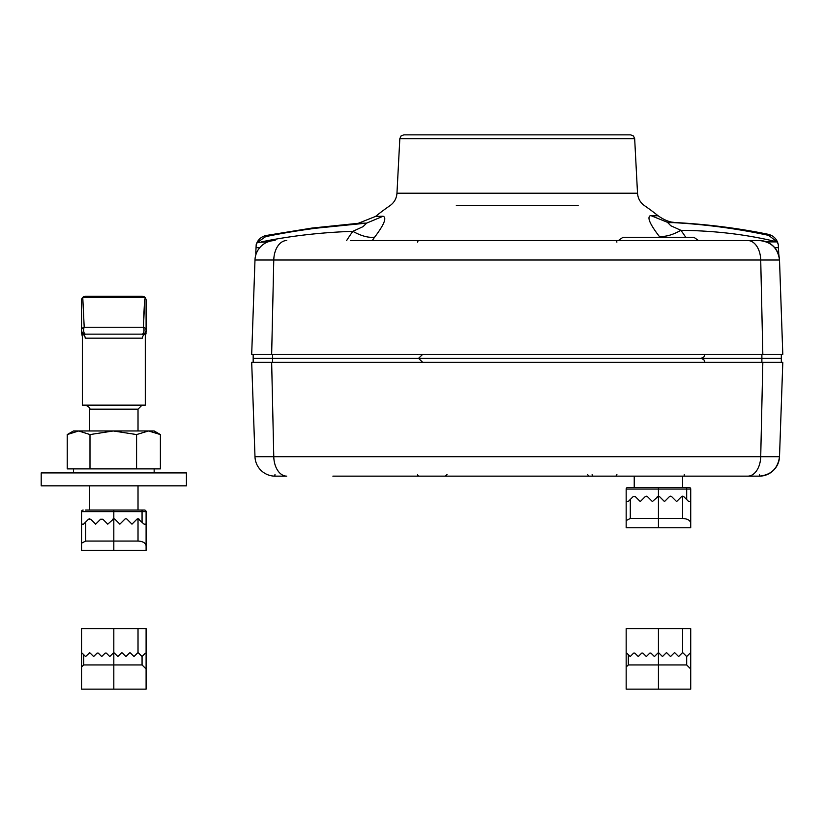 <?xml version="1.0" encoding="UTF-8"?>
<svg xmlns="http://www.w3.org/2000/svg" width="824" height="824" viewBox="0 0 824 824"><rect width="100%" height="100%" fill="white"/><g stroke="black" fill="none" stroke-linecap="round" stroke-linejoin="round"><path stroke-width="1.24" d="M781.327 354.31L781.327 358.347L253.164 358.347L253.164 354.31M254.997 259.684L251.691 354.31L782.8 354.31L779.504 260.013C777.918 248.209 771.192 241.72 759.347 240.546L701.605 240.546M615.271 240.546A1.617 1.617 0 0 1 616.888 242.153A1.617 1.617 0 0 0 615.271 240.546A1.617 1.617 0 0 1 616.888 242.153A1.617 1.617 0 0 0 615.271 240.546L618.381 240.546L622.944 237.312L693.942 237.312L698.505 240.546M350.375 240.546L759.347 240.546A20.167 20.167 0 0 1 779.504 260.013L760.717 260.013L762.828 354.31M778.103 253.277L778.67 253.277L779.504 260.013A20.167 20.167 0 0 0 759.347 240.546M747.78 240.546A20.167 12.947 -90 0 1 760.717 260.013L254.977 260.013A20.167 20.167 0 0 1 275.134 240.546L274.804 240.546M417.593 242.153A1.617 1.617 0 0 1 419.21 240.546A1.617 1.617 0 0 0 417.593 242.153M253.164 358.347L253.164 362.375L253.164 358.347L781.327 358.347L781.327 362.375M254.997 457.011L251.691 362.375L782.8 362.375L779.504 456.681C777.918 468.475 771.192 474.964 759.347 476.148C771.192 474.964 777.918 468.475 779.504 456.681A20.167 20.167 0 0 1 759.347 476.148L684.105 476.148L759.347 476.148L759.501 474.531M589.119 476.148L587.481 474.531M332.875 476.148L759.347 476.148A20.167 20.167 0 0 0 779.504 456.681L760.717 456.681L762.828 362.375M747.78 476.148A20.167 12.947 90 0 0 760.717 456.681L254.977 456.681A20.167 20.167 0 0 0 275.134 476.148L286.711 476.148A20.167 12.947 90 0 1 273.774 456.681L271.652 362.375M356.782 476.148L615.271 476.148A1.617 1.617 0 0 0 616.888 474.531A1.617 1.617 0 0 1 615.271 476.148A1.617 1.617 0 0 0 616.888 474.531A1.617 1.617 0 0 1 615.271 476.148L634.233 476.148L634.233 487.437L627.785 487.437L689.101 487.437A1.617 1.617 0 0 1 690.718 489.054L690.718 527.782L626.168 527.782L626.168 501.558L628.187 501.558L630.298 499.447L630.298 518.471L682.643 518.471L682.643 496.182A1.617 1.617 0 0 0 681.51 496.645L676.597 501.558L671.684 496.645A1.617 1.617 0 0 0 669.407 496.645L664.494 501.558L659.581 496.645A1.617 1.617 0 0 0 658.438 496.182L652.392 501.558L647.479 496.645L645.202 496.645L640.289 501.558L635.376 496.645L633.1 496.645L630.298 499.447M682.643 487.437L682.643 476.148L701.605 476.148M274.979 474.531L274.804 476.138M417.593 474.531A1.617 1.617 0 0 0 419.21 476.148A1.617 1.617 0 0 1 417.593 474.531M578.16 205.66L456.321 205.66M396.962 193.207L637.519 193.207L634.665 138.669L399.825 138.669L396.962 193.207C396.571 198.44 394.243 202.591 389.979 205.66A224.88 224.88 0 0 0 375.579 216.413L358.255 223.314L312.069 228.052L266.111 235.499L265.678 236.622C282.241 233.202 299.112 230.39 316.282 228.176L366.608 223.119L383.098 216.228C373.087 216.475 373.097 216.465 383.098 216.228C386.961 217.649 384.149 224.622 374.673 237.127A177.727 153.501 7.3 0 0 372.283 240.546M659.952 237.312A177.727 153.501 -7.3 0 0 659.159 236.231C649.631 223.809 646.789 216.908 650.641 215.507C660.467 215.733 660.539 215.816 650.857 215.785M667.615 222.624C678.461 222.665 678.42 222.562 667.502 222.326C701.409 223.85 735.132 228.197 768.658 235.376L768.298 234.315C773.684 235.736 777.011 239.156 778.278 244.573L778.443 247.674L774.735 247.674M766.608 241.895L777.125 241.895C747.141 234.541 715.067 230.689 680.912 230.329A202.467 174.873 172.7 0 1 685.764 237.312M650.641 215.507L667.502 222.326L670.767 225.725L680.912 230.329C672.322 235.097 665.071 237.075 659.159 236.231M778.278 244.573L777.125 241.895L768.658 235.376M778.67 253.277L778.701 252.649L777.835 252.649M778.701 252.649L778.443 247.674M256.655 252.649L255.78 252.649L256.202 244.573L257.397 242.369L267.882 241.895M374.673 237.127C368.74 238.002 361.458 236.076 352.827 231.348L363.096 226.621L366.608 223.119C355.484 223.366 355.484 223.386 366.598 223.16M346.657 240.546A202.467 174.873 -172.7 0 1 352.827 231.348C321 232.409 290.481 235.922 261.28 241.895M265.678 236.622L257.397 242.369M255.893 254.678L255.78 252.649M399.825 138.669L401.051 135.97L403.853 134.848L630.638 134.848L633.44 135.97L634.665 138.669M660.889 237.312L679.8 237.312M81.545 330.105A4.038 3.039 0 0 1 84.203 327.252L82.76 297.402L84.203 327.252A4.038 1.947 -90 0 0 83.78 331.65A4.038 1.947 -90 0 0 85.572 334.142A4.038 4.038 0 0 1 81.545 330.105L81.545 300.255A4.038 4.038 0 0 1 85.572 296.218L142.058 296.218A4.038 4.038 0 0 1 146.095 300.255L146.095 331.433C146.095 333.555 146.095 333.555 146.095 331.433C146.095 333.555 146.095 333.555 146.095 331.433A4.038 3.893 180 0 1 144.076 334.802C146.26 334.956 146.26 334.956 144.076 334.802L142.058 334.142L85.572 334.142L142.058 334.142L85.572 334.142L83.564 334.802C81.38 334.956 81.38 334.956 83.564 334.802A4.038 3.893 180 0 1 81.545 331.433C81.545 333.555 81.545 333.555 81.545 331.433C81.545 333.555 81.545 333.555 81.545 331.433L81.545 330.105L81.545 331.433M84.203 327.252L143.438 327.252L144.725 298.968M144.488 301.945L143.695 317.93M142.058 334.142A4.038 4.038 0 0 0 146.095 330.105A4.038 4.038 0 0 1 142.058 334.142A4.038 1.947 -90 0 0 143.86 331.65A4.038 1.947 -90 0 0 143.438 327.252A4.038 3.039 0 0 1 146.095 330.105A4.038 4.038 0 0 1 142.058 334.142L144.076 334.802A4.038 3.667 90 0 0 142.428 338.17C146.229 336.429 146.229 336.429 142.428 338.17L85.212 338.17C81.401 336.429 81.401 336.429 85.212 338.17C81.401 336.429 81.401 336.429 85.212 338.17A4.038 3.667 90 0 0 83.564 334.802M146.095 333.04L145.282 336.563L145.282 405.14L82.349 405.14L82.349 336.563L81.545 333.04M138.02 510.035L138.02 485.83M138.02 430.962L138.02 409.178L142.058 405.14M146.095 306.518L146.095 300.255A4.038 3.986 180 0 0 144.88 297.402L82.76 297.402A4.038 3.986 0 0 0 81.545 300.255L81.545 302.243M81.545 303.5L81.545 304.932M81.545 325.871L81.545 327.983M41.2 472.914L186.43 472.914L186.43 485.83L41.2 485.83L41.2 472.914M73.47 430.962L78.62 430.962L67.238 434.567L73.47 430.962M113.279 430.962L78.62 430.962L89.991 434.567L113.279 430.962L148.485 430.962L136.578 434.567L113.279 430.962M154.16 430.962L148.485 430.962L160.392 434.567L154.16 430.962M67.238 434.567L67.238 468.887L136.578 468.887L136.578 434.567M89.991 468.887L89.991 434.567M136.578 468.887L160.392 468.887L160.392 434.567M690.718 489.054L626.168 489.054L626.168 501.558M683.786 496.645L682.643 496.182A1.617 1.617 0 0 1 683.786 496.645L688.699 501.558L690.718 501.558M633.1 496.645L635.376 496.645M645.202 496.645L646.335 496.182M646.366 496.182L647.479 496.645M657.305 496.645L658.438 496.182L658.438 527.782M690.718 523.127C690.203 520.315 687.515 518.76 682.643 518.471M630.298 518.471L626.168 520.583L626.168 527.782M627.785 487.437A1.617 1.617 0 0 0 626.168 489.054A1.617 1.617 0 0 1 627.785 487.437L634.233 487.437M85.572 510.035L144.478 510.035A1.617 1.617 0 0 1 146.095 511.642L81.545 511.642L81.545 545.715M83.152 510.035A1.617 1.617 0 0 0 81.545 511.642L81.545 524.157L83.564 524.157L85.675 522.035L85.675 541.059L138.02 541.059L138.02 518.77A1.617 1.617 0 0 0 136.877 519.244L131.974 524.157L127.061 519.244A1.617 1.617 0 0 0 124.774 519.244L119.871 524.157L114.958 519.244A1.617 1.617 0 0 0 113.815 518.77L107.769 524.157L102.856 519.244L100.569 519.244L95.666 524.157L90.753 519.244L88.467 519.244L85.675 522.035M146.095 511.642L146.095 550.37L81.545 550.37L81.545 524.157M146.095 543.181L146.095 524.157L144.076 524.157L138.02 518.77A1.617 1.617 0 0 1 139.163 519.244M89.61 518.78L88.467 519.244L90.753 519.244M100.569 519.244L102.856 519.244M112.672 519.244L113.815 518.77L113.815 550.37M146.095 545.715C145.58 542.903 142.892 541.358 138.02 541.059M85.675 541.059L81.545 543.181M657.871 653.082L654.411 656.543L650.939 653.082L649.806 653.082L650.939 653.082M662.475 656.543L659.015 653.082A0.803 0.803 0 0 0 658.438 652.845L658.438 664.947L686.68 664.947L686.68 656.543L683.22 653.082A0.803 0.803 0 0 0 682.076 653.082L678.615 656.543L675.155 653.082A0.803 0.803 0 0 0 674.011 653.082L670.54 656.543L667.079 653.082A0.803 0.803 0 0 0 665.936 653.082L662.475 656.543M649.806 653.082L646.335 656.543L642.875 653.082L641.731 653.082L642.875 653.082M641.731 653.082L638.27 656.543L634.81 653.082L633.666 653.082L634.81 653.082M633.666 653.082L630.206 656.543L628.321 654.668L628.321 664.947L658.438 664.947L658.438 689.152L626.168 689.152L626.168 628.64L690.718 628.64L690.718 689.152L658.438 689.152M628.321 664.947L626.168 666.997L626.168 653.484L626.858 653.195L628.321 654.668M686.68 656.543L690.028 653.195L686.68 656.543M690.718 666.997L690.718 653.484L690.028 653.195M690.718 668.985L686.68 664.947M626.168 689.152L626.168 666.997M113.249 653.082L109.777 656.543L106.317 653.082L105.173 653.082L106.317 653.082M117.853 656.543L114.392 653.082A0.803 0.803 0 0 0 113.815 652.845L113.815 664.947L142.058 664.947L142.058 656.543L138.597 653.082A0.803 0.803 0 0 0 137.453 653.082L133.993 656.543L130.522 653.082A0.803 0.803 0 0 0 129.378 653.082L125.918 656.543L122.457 653.082A0.803 0.803 0 0 0 121.313 653.082L117.853 656.543M105.173 653.082L101.713 656.543L98.252 653.082L97.108 653.082L98.252 653.082M97.108 653.082L93.648 656.543L90.187 653.082L89.044 653.082L90.187 653.082M81.545 653.484L81.545 628.64L146.095 628.64L146.095 689.152L81.545 689.152L81.545 653.484L82.235 653.195L85.572 656.543L89.61 652.845M142.058 656.543L145.405 653.195L142.058 656.543M83.698 654.668L83.698 664.947L113.815 664.947L113.815 689.152M146.095 666.997L146.095 653.484L145.405 653.195M146.095 628.64L146.095 653.484M83.698 664.947L81.545 666.997M146.095 668.985L142.058 664.947M272.6 354.31L272.6 362.375M761.881 354.31L761.881 362.375M286.711 240.546A20.167 12.947 -90 0 0 273.774 260.013L271.652 354.31M592.827 476.148A1.617 0.68 -90 0 1 592.147 474.531M684.105 476.148L684.26 474.531M259.745 247.674L256.048 247.674M255.821 253.277L256.388 253.277M144.88 297.402A4.038 3.986 -90 0 0 142.058 296.218A4.038 4.038 0 0 1 146.095 300.255M85.572 296.218A4.038 3.986 90 0 0 82.76 297.402M138.02 409.178L89.61 409.178C90.465 408.271 89.116 406.932 85.572 405.14M658.438 487.437L658.438 496.182M686.68 487.437L686.68 499.54M113.815 510.035L113.815 518.77M142.058 510.035L142.058 522.138M658.438 628.64L658.438 652.845M682.643 652.845L682.643 628.64M113.815 628.64L113.815 652.845M138.02 652.845L138.02 628.64M422.578 354.454L418.541 358.347L422.578 362.241M704.973 354.454L703.768 357.194L700.936 358.347L703.768 359.501L704.973 362.241M446.999 474.531L445.393 476.148M768.298 234.315C738.685 228.248 707.723 224.324 675.402 222.552L672.477 222.202C673.651 222.233 667.697 222.542 658.067 215.744A224.88 224.88 0 0 0 644.512 205.66C640.248 202.591 637.92 198.44 637.519 193.207M266.111 235.499C261.115 236.684 257.819 239.712 256.202 244.573M89.61 510.035L89.61 485.83M89.61 430.962L89.61 409.178M154.16 472.914L154.16 468.887M73.47 472.914L73.47 468.887"/></g></svg>
